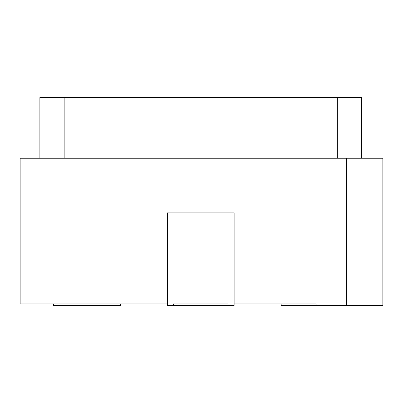 <?xml version="1.0" encoding="UTF-8"?>
<svg xmlns="http://www.w3.org/2000/svg" width="403" height="403" viewBox="0 0 403 403"><rect width="100%" height="100%" fill="white"/><g stroke="black" fill="none" stroke-linecap="round" stroke-linejoin="round"><path stroke-width="0.6" d="M346.429 305.454L382.85 305.454L382.85 158.248L346.429 158.248L346.429 305.454L316.078 305.454L316.078 303.938L234.128 303.938M346.429 158.248L20.15 158.248L20.15 303.938L167.356 303.938M316.078 303.938L281.173 303.938L281.173 305.454L316.078 305.454M228.058 305.454L234.128 305.454L234.128 212.88L167.356 212.88L167.356 305.454L173.426 305.454L173.426 303.938L228.058 303.938L228.058 305.454L173.426 305.454M53.539 303.938L53.539 305.454L120.311 305.454L120.311 303.938M39.877 158.248L39.877 97.546L361.602 97.546L361.602 158.248M64.158 97.546L64.158 158.248M337.321 158.248L337.321 97.546"/></g></svg>
